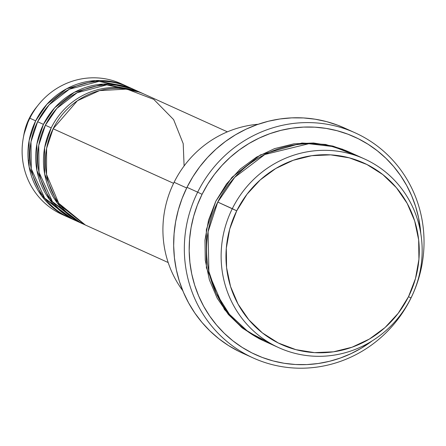 <?xml version="1.0" encoding="UTF-8"?>
<svg xmlns="http://www.w3.org/2000/svg" width="446" height="446" viewBox="0 0 446 446"><rect width="100%" height="100%" fill="white"/><g stroke="black" fill="none" stroke-linecap="round" stroke-linejoin="round"><path stroke-width="0.67" d="M127.132 86.407A71.75 69.136 -65.6 0 1 128.097 86.853L95.522 80.559L66.649 88.754L46.914 104.269L35.669 120.844L29.849 118.207L35.669 120.844A71.75 69.136 -65.6 0 0 67.909 217.107A71.75 69.136 -65.6 0 0 68.879 217.542L41.768 196.006L29.157 167.049L29.107 140.663L35.669 120.844A71.75 69.136 -65.6 0 1 127.132 86.407L121.312 83.764A71.75 69.136 114.4 0 0 29.849 118.207L29.191 118.48L36.126 107.637A57.584 55.494 114.4 0 0 29.191 118.48L29.849 118.207A71.75 69.136 -65.6 0 1 38.484 104.699A71.75 69.136 -65.6 0 1 124.189 85.158M184.103 165.962L183.206 143.662L173.611 119.6L153.77 99.38L126.803 89.089L99.486 90.622L77.403 100.746L53.135 128.76L46.601 148.406L46.546 174.531L58.783 203.309L85.376 225.024A71.75 69.136 114.4 0 1 53.135 128.76L173.583 183.334L53.135 128.76A71.75 69.136 114.4 0 1 144.593 94.318L227.404 131.843M142.653 93.437L136.833 90.8A71.75 69.136 114.4 0 0 45.375 125.242L51.195 127.879A71.75 69.136 -65.6 0 0 83.43 224.143A71.75 69.136 -65.6 0 0 84.406 224.572L57.289 203.041L44.684 174.079L44.628 147.698L51.195 127.879A71.75 69.136 -65.6 0 1 142.653 93.437A71.75 69.136 -65.6 0 1 143.623 93.889M51.195 127.879L45.375 125.242L38.746 145.413L39.031 172.312L52.399 201.625L80.553 222.755M134.893 89.925L129.072 87.282A71.75 69.136 114.4 0 0 37.615 121.725L43.435 124.362A71.75 69.136 -65.6 0 0 75.669 220.625A71.75 69.136 -65.6 0 0 76.645 221.06L49.528 199.524L36.923 170.562L36.867 144.181L43.435 124.362A71.75 69.136 -65.6 0 1 134.893 89.925A71.75 69.136 -65.6 0 1 135.863 90.371L103.282 84.077L74.415 92.266L54.68 107.787L43.435 124.362L37.615 121.725L30.98 141.895L31.27 168.794L44.639 198.108L72.787 219.237M364.421 158.915L349.865 152.32A103.634 99.865 114.4 0 0 217.76 202.071L236.72 210.824A99.648 96.024 -65.6 0 1 366.924 164.502A99.648 96.024 -65.6 0 1 408.514 296.685L410.983 297.961A103.634 99.865 114.4 0 0 367.727 160.493A103.634 99.865 114.4 0 0 232.31 208.667A103.634 99.865 -65.6 0 1 364.421 158.915A103.634 99.865 -65.6 0 1 410.983 297.961A103.634 99.865 -65.6 0 1 278.873 347.713A103.634 99.865 -65.6 0 1 232.31 208.667L217.76 202.071L208.087 231.764L208.879 271.447L216.226 293.34L229.439 314.313L248.389 331.975L271.731 344.111M174.096 182.286A103.634 99.865 -65.6 0 1 258.184 124.261A103.634 99.865 114.4 0 0 174.096 182.286L186.673 187.983L174.096 182.286A103.634 99.865 114.4 0 0 182.776 290.68A103.634 99.865 -65.6 0 1 174.096 182.286M197.667 192.165L202.071 194.322A119.578 115.23 -65.6 0 1 328.256 128.755A119.578 115.23 -65.6 0 1 420.807 233.62L418.56 217.72L415.633 206.537L411.641 195.733L406.624 185.408L400.631 175.668L393.718 166.603L385.952 158.302L377.405 150.843L368.167 144.303L358.316 138.734L347.958 134.201L337.187 130.745L326.11 128.392L314.826 127.171L303.447 127.099L292.091 128.164L280.857 130.366L269.858 133.677L259.198 138.07L248.985 143.5L239.307 149.917L230.264 157.254L221.946 165.449L214.426 174.414L207.78 184.07L202.071 194.322L197.361 205.065L193.681 216.204L191.078 227.633L189.572 239.229L189.182 250.892L189.907 262.51L191.741 273.961L194.668 285.145L198.66 295.949L203.677 306.274L209.67 316.013L216.589 325.073L224.355 333.374L232.896 340.833L242.139 347.378L251.984 352.942L262.343 357.475L273.119 360.937L284.197 363.284L295.481 364.505L306.854 364.583L318.215 363.512L329.449 361.316L340.449 358.004L351.102 353.611L361.321 348.181L372.22 340.856A119.578 115.23 -65.6 0 1 229.093 337.7A119.578 115.23 -65.6 0 1 202.071 194.322L197.667 192.165A123.564 119.071 -65.6 0 1 355.183 132.852A123.564 119.071 -65.6 0 1 410.699 298.636A123.564 119.071 114.4 0 0 359.119 134.725A123.564 119.071 114.4 0 0 197.667 192.165L186.997 187.331L197.667 192.165A123.564 119.071 114.4 0 0 249.242 356.075A123.564 119.071 114.4 0 0 410.699 298.636A123.564 119.071 -65.6 0 1 253.183 357.948A123.564 119.071 -65.6 0 1 197.667 192.165M263.352 340.672L241.632 327.453L224.416 309.485L206.375 267.734L206.347 229.74L215.819 201.191L226.523 183.942L240.249 169.067L256.472 157.148L274.563 148.63L293.83 143.852L313.538 142.993L332.917 146.087L348.906 151.891M355.183 132.852L344.507 128.013A123.564 119.071 114.4 0 0 186.997 187.331A123.564 119.071 114.4 0 0 242.512 353.115L253.183 357.948M131.949 88.67L98.973 81.367L69.364 89.222L49.093 104.888L37.615 121.725A71.75 69.136 114.4 0 0 69.849 217.988L75.669 220.625M65.027 215.719A71.75 69.136 -65.6 0 1 23.214 138.399A71.75 69.136 -65.6 0 1 29.849 118.207A71.75 69.136 114.4 0 0 62.083 214.47L67.909 217.107M23.214 138.399L23.867 134.686L29.191 118.48A57.584 55.494 114.4 0 0 23.867 134.686L29.191 118.48L36.126 107.637L38.484 104.699M28.17 159.657L28.466 160.627M236.72 210.824L229.723 229.06L226.3 248.244L226.579 267.645L230.549 286.505L238.053 304.111L248.812 319.782L262.404 332.917L278.31 343.007L295.921 349.67L314.558 352.641L333.502 351.816L352.028 347.222L369.422 339.038L385.021 327.57L398.222 313.27L408.514 296.685L415.51 278.449L418.933 259.26L418.655 239.864L414.685 220.999L407.181 203.393L396.422 187.721L382.83 174.592L366.924 164.502L349.313 157.839L330.676 154.862L311.732 155.693L293.206 160.287L275.806 168.471L260.213 179.933L247.012 194.233L236.72 210.824L232.31 208.667A103.634 99.865 114.4 0 0 275.567 346.135A103.634 99.865 114.4 0 0 410.983 297.961L408.514 296.685A99.648 96.024 -65.6 0 1 278.31 343.007A99.648 96.024 -65.6 0 1 236.72 210.824M357.006 155.922L333.418 146.6L308.805 143.724L264.857 154.489L234.719 177.335L217.76 202.071A103.634 99.865 114.4 0 0 264.322 341.118L278.873 347.713M263.38 340.683L259.076 338.665L242.529 328.167L228.397 314.508L217.208 298.212L209.403 279.904L205.272 260.286L204.982 240.11L208.544 220.157L215.819 201.191L232.004 177.307L260.397 154.924L301.931 143.021L325.625 144.448L348.895 151.885M238.571 351.236L228.397 345.488L218.847 338.726L210.016 331.021L201.993 322.441L194.846 313.075L188.652 303.012L183.468 292.342L179.342 281.181L176.321 269.624L174.425 257.788L173.672 245.785L174.079 233.732L175.635 221.746L178.322 209.943L182.124 198.431L186.997 187.331L192.889 176.739L199.758 166.759L207.529 157.494L216.126 149.025L225.47 141.443L235.466 134.815L246.025 129.201L257.041 124.663L268.403 121.24L280.01 118.965L291.751 117.861L303.503 117.945L315.16 119.205L326.611 121.63L337.745 125.203L344.63 128.069M342.021 148.997L342.957 149.51M139.715 92.188L106.733 84.885L77.125 92.74L56.854 108.406L45.375 125.242A71.75 69.136 114.4 0 0 77.61 221.506L83.43 224.143M168.181 262.543L85.37 225.024"/></g></svg>

